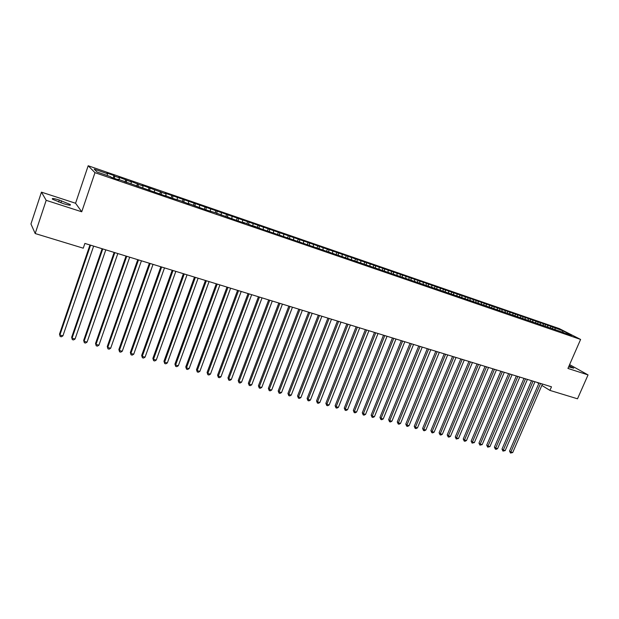 <?xml version="1.0" encoding="UTF-8"?>
<svg xmlns="http://www.w3.org/2000/svg" width="619" height="619" viewBox="0 0 619 619"><rect width="100%" height="100%" fill="white"/><g stroke="black" fill="none" stroke-linecap="round" stroke-linejoin="round"><path stroke-width="0.93" d="M41.45 192.153L46.185 200.332L81.739 211.783L75.564 203.249L41.45 192.153L30.95 223.977L35.19 233.541L83.255 248.188L84.88 243.422L551.49 386.805L549.927 390.396L577.504 398.798L588.05 374.913L569.596 364.622M75.564 203.249L88.184 165.753L559.328 328.612L580.607 339.444L94.97 172.662L88.184 165.753M562.114 332.38L563.004 330.871L552.991 327.087L165.126 193.182L166.047 193.909L161.482 192.339L142.2 185.267L143.035 185.971L138.37 184.361L130.532 181.235L131.329 181.932L118.732 177.166L119.482 177.846L114.701 176.198L113.973 175.517L106.793 173.041L107.489 173.707L107.226 175.502M563.004 330.871L571.84 335.374L563.391 332.813M171.904 195.519L171.061 197.902L181.591 201.09L189.437 204.224L188.416 203.442L205.237 209.655L215.25 212.673L238.238 221.006L244.706 223.227L243.499 222.391L255.384 226.902L254.138 226.059L259.624 228.357L563.747 332.589M171.061 197.902L165.474 195.55L165.227 195.898M107.489 173.707L94.142 169.103L97.036 171.997L110.608 176.67L111.343 177.367L118.701 179.897L117.943 179.193L166.418 196.3L165.474 195.55M114.701 176.198L114.383 178.411M119.482 177.846L119.227 179.634M126.601 180.299L126.307 182.512M131.329 181.932L131.089 183.719M138.37 184.361L138.091 186.559M143.035 185.971L142.811 187.75M149.991 188.369L149.736 190.567M154.603 189.963L154.402 191.735M161.482 192.339L161.242 194.528M166.047 193.909L165.853 195.681M172.84 196.254L172.624 198.436M177.351 197.809L177.173 199.573M184.075 200.13L183.866 202.305M188.532 201.67L188.362 203.512M195.178 203.961L194.985 206.127M199.581 205.477L199.403 207.644M206.15 207.744L205.98 209.911M210.506 209.253L210.344 211.412M217.006 211.489L216.851 213.648M221.316 212.982L221.169 215.133M227.738 215.195L227.599 217.346M231.993 216.665L231.87 218.809M238.346 218.855L238.23 220.998M242.563 220.31L242.447 222.453M248.846 222.476L248.745 224.535M253.009 223.916L252.916 226.051M259.222 226.059L259.144 228.032M263.346 227.483L263.261 229.61M269.489 229.603L269.427 231.498M273.567 231.011L273.497 233.131M279.649 233.108L279.595 234.934M283.68 234.5L283.626 236.613M289.692 236.574L289.653 238.338M293.685 237.951L293.646 240.056M299.635 240.002L299.604 241.704M303.573 241.364L303.55 243.46M309.461 243.391L309.446 245.085M313.369 244.737L313.353 246.834M319.187 246.749L319.187 248.436M323.048 248.08L323.056 250.169M328.813 250.068L328.821 251.755M332.635 251.391L332.651 253.465M338.338 253.357L338.353 255.036M342.114 254.657L342.145 256.73M347.762 256.606L347.785 258.278M351.499 257.899L351.538 259.965M357.086 259.825L357.124 261.497M360.784 261.102L360.838 263.16M366.309 263.005L366.363 264.669M369.976 264.274L370.038 266.325M375.447 266.162L375.501 267.818M379.068 267.408L379.145 269.458M384.484 269.28L384.554 270.929M388.074 270.518L388.159 272.561M382.38 270.186L382.89 268.36M393.429 272.368L393.506 274.016M396.988 273.59L397.089 275.625M402.288 275.424L402.373 277.064M405.801 276.631L405.917 278.666M411.055 278.442L411.148 280.082M414.537 279.649L414.66 281.637M419.736 281.436L419.837 283.076M423.179 282.628L423.311 284.57M428.325 284.407L428.441 286.032M431.737 285.583L431.876 287.471M436.828 287.34L436.952 288.965M440.21 288.508L440.349 290.35M445.254 290.241L445.386 291.866M448.597 291.402L448.744 293.197M453.595 293.12L453.727 294.737M456.907 294.265L457.062 296.021M461.851 295.975L461.998 297.577M465.132 297.105L465.287 298.822M470.03 298.791L470.185 300.393M473.28 299.913L473.442 301.592M478.123 301.585L478.286 303.186M481.342 302.699L481.512 304.339M486.147 304.355L486.31 305.948M489.335 305.453L489.505 307.063M494.086 307.094L493.939 308.935M497.243 308.185L497.421 309.771M501.955 309.81L502.156 311.55M505.081 310.885L505.266 312.471M509.746 312.494L509.971 314.367M512.841 313.562L513.035 315.141M517.461 315.156L517.708 317.106M520.533 316.216L520.726 317.787M525.105 317.795L525.361 319.737M528.146 318.847L528.355 320.41M532.68 320.41L532.944 322.344M535.69 321.447L535.899 323.01M540.186 323.002L540.449 324.929M543.165 324.031L543.381 325.586M547.614 325.563L547.892 327.482M550.57 326.584L550.794 328.132M554.98 328.101L555.258 330.02M46.185 200.332L35.19 233.541M580.607 339.444L567.933 368.429L588.05 374.913M81.739 211.783L94.97 172.662M536.805 382.287L538.809 383.525M541.849 385.405L549.927 390.396M568.598 366.912L573.759 368.166L569.124 365.713M59.323 200.053C53.721 198.343 51.462 198.08 52.553 199.241L63.478 203.682C69.034 205.361 71.262 205.632 70.164 204.471L59.323 200.053L58.65 202.065M552.991 327.087L552.287 328.728M545.649 324.549L544.921 326.228M538.228 321.988L537.493 323.698M530.738 319.404L529.996 321.153M523.179 316.796L522.421 318.584M515.557 314.158L514.776 315.992M507.851 311.504L507.062 313.376M500.075 308.819L499.27 310.738M492.229 306.111L491.409 308.061M484.306 303.372L483.485 305.337M476.305 300.61L475.485 302.583M468.219 297.824L467.399 299.805M460.064 295.008L459.244 297.004M451.824 292.16L451.003 294.164M443.506 289.29L442.686 291.309M435.103 286.388L434.283 288.415M426.623 283.456L425.795 285.498M418.049 280.5L417.221 282.55M409.391 277.513L408.563 279.571M400.648 274.488L399.82 276.569M391.812 271.439L390.984 273.528M373.876 265.249L373.18 267.021M364.769 262.1L364.073 263.88M355.561 258.928L354.865 260.715M346.269 255.717L345.564 257.519M336.868 252.475L336.171 254.285M327.374 249.194L326.677 251.012M317.779 245.882L317.075 247.716M308.076 242.532L307.38 244.373M298.281 239.151L297.577 241M288.369 235.731L287.665 237.595M278.357 232.272L277.652 234.144M268.228 228.775L267.532 230.663M257.999 225.246L257.295 227.142M247.646 221.672L246.942 223.583M237.185 218.058L236.481 219.985M226.608 214.406L225.904 216.341M215.915 210.715L215.211 212.657M205.098 206.978L204.363 209.013M194.157 203.202L193.391 205.338M183.092 199.38L182.296 201.639M160.584 191.611L159.741 194.01M149.133 187.658L148.289 190.072M137.55 183.657L136.706 186.087M125.827 179.611L124.992 182.056M113.973 175.517L113.13 177.978M539.041 382.975L509.538 451.073L510.837 452.071L540.588 383.447M512.71 452.559L510.513 453.054L510.837 452.071L512.71 452.559L542.453 384.02M510.513 453.054L509.538 451.073M531.543 380.67L502.001 449.115L503.286 450.114L533.083 381.142M505.181 450.601L502.976 451.104L503.286 450.114L505.181 450.601L534.963 381.722M502.976 451.104L502.001 449.115M523.984 378.348L494.395 447.142L495.664 448.133L525.5 378.813M497.575 448.628L496.129 449.332L495.362 449.131L495.664 448.133L497.575 448.628L527.403 379.401M495.362 449.131L494.395 447.142M516.347 376.004L486.712 445.146L487.981 446.137L517.855 376.468M489.908 446.639L487.679 447.142L487.981 446.137L489.908 446.639L519.774 377.056M487.679 447.142L486.712 445.146M508.632 373.628L478.967 443.127L480.212 444.125L510.133 374.093M482.162 444.628L479.926 445.138L480.212 444.125L482.162 444.628L512.068 374.688M479.926 445.138L478.967 443.127M500.848 371.238L471.144 441.099L472.382 442.09L502.342 371.694M474.347 442.6L472.104 443.111L472.382 442.09L474.347 442.6L504.292 372.298M472.104 443.111L471.144 441.099M492.995 368.823L463.244 439.041L464.467 440.039L494.465 369.28M466.455 440.558L464.993 441.27L464.204 441.061L464.467 440.039L466.455 440.558L496.446 369.883M464.204 441.061L463.244 439.041M485.056 366.386L455.274 436.968L456.482 437.966L486.519 366.835M458.486 438.484L456.226 439.003L456.482 437.966L458.486 438.484L488.515 367.446M456.226 439.003L455.274 436.968M477.048 363.926L447.22 434.878L448.419 435.877L478.495 364.374M450.446 436.403L448.976 437.122L448.171 436.913L448.419 435.877L450.446 436.403L480.514 364.993M448.171 436.913L447.22 434.878M468.954 361.442L439.095 432.766L440.279 433.764L470.394 361.883M442.322 434.29L440.86 435.025L440.039 434.809L440.279 433.764L442.322 434.29L472.429 362.51M440.039 434.809L439.095 432.766M460.791 358.927L430.894 430.638L432.062 431.629L462.215 359.368M434.128 432.163L432.658 432.898L431.83 432.689L432.062 431.629L434.128 432.163L464.265 359.995M431.83 432.689L430.894 430.638M452.543 356.397L422.607 428.48L423.767 429.478L453.951 356.83M425.849 430.019L424.379 430.754L423.543 430.538L423.767 429.478L425.849 430.019L456.025 357.465M423.543 430.538L422.607 428.48M444.21 353.836L414.243 426.305L415.388 427.303L445.61 354.261M417.485 427.845L416.014 428.588L415.171 428.371L415.388 427.303L417.485 427.845L447.699 354.911M415.171 428.371L414.243 426.305M435.799 351.252L405.793 424.116L406.923 425.106L437.184 351.677M409.051 425.655L407.573 426.406L406.722 426.189L406.923 425.106L409.051 425.655L439.297 352.327M406.722 426.189L405.793 424.116M427.303 348.636L397.266 421.895L398.381 422.885L428.673 349.062M400.524 423.442L399.046 424.201L398.187 423.976L398.381 422.885L400.524 423.442L430.809 349.72M398.187 423.976L397.266 421.895M418.715 346.006L388.647 419.659L389.746 420.649L420.077 346.416M391.912 421.214L390.434 421.972L389.568 421.748L389.746 420.649L391.912 421.214L422.228 347.081M389.568 421.748L388.647 419.659M410.049 343.336L379.95 417.392L381.033 418.39L411.387 343.754M383.223 418.955L381.737 419.721L380.863 419.489L381.033 418.39L383.223 418.955L413.569 344.419M380.863 419.489L379.95 417.392M401.29 340.651L371.16 415.109L372.228 416.1L402.621 341.054M374.441 416.672L372.955 417.446L372.065 417.214L372.228 416.1L374.441 416.672L404.818 341.734M372.065 417.214L371.16 415.109M392.446 337.928L362.285 412.803L363.338 413.794L393.754 338.33M365.566 414.374L364.08 415.148L363.191 414.916L363.338 413.794L365.566 414.374L395.982 339.019M363.191 414.916L362.285 412.803M383.509 335.181L353.317 410.474L354.354 411.465L384.801 335.583M356.606 412.045L355.12 412.827L354.215 412.594L354.354 411.465L356.606 412.045L387.053 336.272M354.215 412.594L353.317 410.474M374.487 332.411L344.265 408.122L345.278 409.105L375.756 332.805M347.561 409.701L346.067 410.482L345.154 410.25L345.278 409.105L347.561 409.701L378.031 333.502M345.154 410.25L344.265 408.122M365.365 329.61L335.119 405.739L336.117 406.729L366.618 329.997M338.415 407.325L336.922 408.114L336.001 407.882L336.117 406.729L338.415 407.325L368.916 330.701M336.001 407.882L335.119 405.739M356.149 326.778L325.873 403.34L326.855 404.323L357.387 327.157M329.176 404.927L327.683 405.724L326.755 405.484L326.855 404.323L329.176 404.927L359.701 327.869M326.755 405.484L325.873 403.34M346.833 323.915L316.533 400.911L317.501 401.901L348.056 324.286M319.845 402.505L318.352 403.309L317.408 403.07L317.501 401.901L319.845 402.505L350.4 325.006M317.408 403.07L316.533 400.911M337.425 321.021L307.101 398.458L308.045 399.448L338.624 321.393M310.421 400.06L308.92 400.872L307.968 400.625L308.045 399.448L310.421 400.06L340.992 322.12M307.968 400.625L307.101 398.458M327.915 318.096L297.569 395.982L298.497 396.965L329.099 318.46M300.888 397.591L299.387 398.404L298.428 398.156L298.497 396.965L300.888 397.591L331.49 319.195M298.428 398.156L297.569 395.982M318.305 315.148L287.936 393.483L288.841 394.465L319.466 315.504M291.263 395.092L289.762 395.912L288.794 395.657L288.841 394.465L291.263 395.092L321.888 316.247M288.794 395.657L287.936 393.483M308.587 312.162L278.202 390.953L279.092 391.928L309.732 312.51M281.537 392.57L280.028 393.39L279.053 393.135L279.092 391.928L281.537 392.57L312.177 313.26M279.053 393.135L278.202 390.953M298.776 309.144L268.367 388.392L269.234 389.374L299.898 309.492M271.702 390.016L270.194 390.844L269.211 390.589L269.234 389.374L271.702 390.016L302.366 310.251M269.211 390.589L268.367 388.392M288.849 306.096L258.425 385.807L259.268 386.79L289.955 306.436M261.767 387.44L260.259 388.275L259.26 388.012L259.268 386.79L261.767 387.44L292.447 307.202M259.26 388.012L258.425 385.807M278.821 303.016L248.381 383.2L249.202 384.175L279.896 303.349M251.724 384.832L250.215 385.676L249.202 385.413L249.202 384.175L251.724 384.832L282.426 304.122M249.202 385.413L248.381 383.2M268.677 299.898L238.222 380.561L239.019 381.536L269.737 300.223M241.572 382.194L240.064 383.045L239.042 382.782L239.019 381.536L241.572 382.194L272.29 301.004M239.042 382.782L238.222 380.561M258.425 296.749L227.962 377.892L228.736 378.867L259.462 297.066M231.313 379.532L229.804 380.391L228.767 380.12L228.736 378.867L231.313 379.532L262.046 297.855M228.767 380.12L227.962 377.892M248.064 293.561L217.586 375.191L218.337 376.166L249.078 293.87M220.944 376.839L219.428 377.706L218.383 377.435L218.337 376.166L220.944 376.839L251.685 294.675M218.383 377.435L217.586 375.191M237.58 290.342L207.094 372.468L207.822 373.435L238.57 290.644M210.46 374.124L208.943 374.99L207.883 374.719L207.822 373.435L210.46 374.124L241.209 291.456M207.883 374.719L207.094 372.468M226.987 287.084L196.486 369.713L197.19 370.68L227.954 287.386M199.86 371.369L198.343 372.243L197.275 371.973L197.19 370.68L199.86 371.369L230.616 288.199M197.275 371.973L196.486 369.713M216.271 283.796L185.77 366.928L186.443 367.887L217.215 284.082M189.143 368.591L187.619 369.473L186.543 369.195L186.443 367.887L189.143 368.591L219.907 284.91M186.543 369.195L185.77 366.928M205.438 280.461L174.929 364.104L175.579 365.071L206.351 280.747M178.303 365.775L176.786 366.665L175.695 366.386L175.579 365.071L178.303 365.775L209.075 281.583M175.695 366.386L174.929 364.104M194.474 277.095L163.965 361.256L164.584 362.216L195.364 277.366M167.347 362.935L165.822 363.825L164.724 363.546L164.584 362.216L167.347 362.935L198.126 278.217M164.724 363.546L163.965 361.256M183.394 273.691L152.878 358.378L153.473 359.337L184.253 273.954M156.267 360.057L154.742 360.962L153.628 360.668L153.473 359.337L156.267 360.057L187.046 274.813M153.628 360.668L152.878 358.378M172.183 270.248L141.666 355.461L142.238 356.42L173.018 270.503M145.063 357.148L143.531 358.061L142.409 357.767L142.238 356.42L145.063 357.148L175.835 271.37M142.409 357.767L141.666 355.461M160.839 266.758L130.33 352.513L130.872 353.464L161.644 267.006M133.727 354.207L132.195 355.128L131.058 354.826L130.872 353.464L133.727 354.207L164.499 267.888M131.058 354.826L130.33 352.513M149.372 263.237L118.863 349.534L119.374 350.486L150.146 263.477M122.26 351.236L120.736 352.157L119.583 351.855L119.374 350.486L122.26 351.236L153.032 264.359M119.583 351.855L118.863 349.534M137.766 259.671L107.265 346.524L107.745 347.468L138.509 259.903M110.669 348.226L109.137 349.155L107.969 348.853L107.745 347.468L110.669 348.226L141.434 260.8M107.969 348.853L107.265 346.524M126.021 256.065L95.535 343.468L95.984 344.412L126.74 256.281M98.939 345.178L97.407 346.122L96.224 345.812L95.984 344.412L98.939 345.178L129.696 257.187M96.224 345.812L95.535 343.468M114.144 252.413L83.666 340.388L84.083 341.324L114.825 252.622M87.07 342.098L85.538 343.05L84.346 342.74L84.083 341.324L87.07 342.098L117.819 253.542M84.346 342.74L83.666 340.388M102.12 248.714L71.657 337.262L72.044 338.198L102.777 248.915M75.069 338.988L73.537 339.939L72.33 339.63L72.044 338.198L75.069 338.988L105.803 249.852M72.33 339.63L71.657 337.262M89.956 244.977L59.509 334.105L59.865 335.041L90.575 245.17M62.921 335.831L61.389 336.798L60.167 336.481L59.865 335.041L62.921 335.831L93.639 246.114M60.167 336.481L59.509 334.105M60.879 202.839L61.567 200.788M69.916 205.198L70.164 204.471"/></g></svg>
